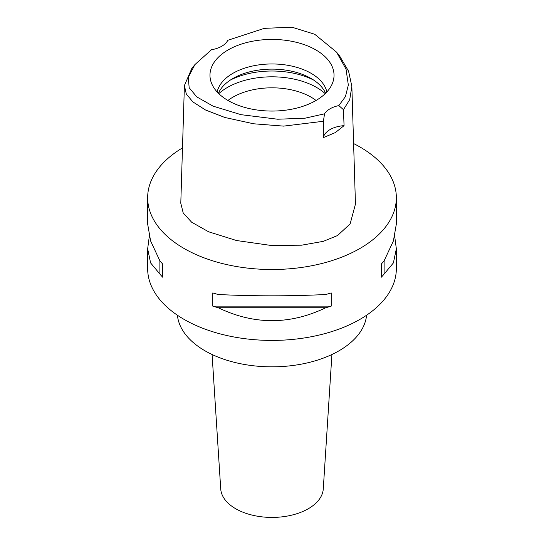 <?xml version="1.0" encoding="UTF-8"?>
<svg xmlns="http://www.w3.org/2000/svg" width="544" height="544" viewBox="0 0 544 544"><rect width="100%" height="100%" fill="white"/><g stroke="black" fill="none" stroke-linecap="round" stroke-linejoin="round"><path stroke-width="0.82" d="M211.48 49.722A23.684 13.675 0 0 0 221.755 46.24A23.684 13.675 0 0 0 227.793 40.304L264.316 28.349L291.944 27.2L314.711 34.258L336.552 52.136L346.025 69.088L348.344 85.061L345.399 96.655L338.817 105.584A23.684 13.675 0 0 0 330.086 108.78A23.684 13.675 0 0 0 324.55 113.818L304.98 118.204L277.658 119.224L241.033 114.682L213.071 106.148L196.778 96.886L189.169 87.72L188.285 77.384L194.929 64.573L211.48 49.722M315.867 100.572A62.03 35.816 0 0 0 332.908 82.028A62.03 35.816 0 0 0 301.084 43.615A62.03 35.816 0 0 0 228.133 49.919A62.03 35.816 0 0 0 211.092 82.028A62.03 35.816 0 0 0 253.824 109.487A62.03 35.816 0 0 0 315.867 100.572M324.55 113.818L323.388 121.271L283.669 126.12L253.647 123.787L224.808 117.463L205.523 109.99L192.868 101.898L186.3 93.99L184.396 85.551L191.794 68.503L194.929 64.573M323.388 121.271L323.313 137.639A23.684 13.675 180 0 1 330.086 129.567A23.684 13.675 180 0 1 344.06 125.657L343.461 109.677L338.817 105.584M344.06 125.657L335.322 132.593L323.313 137.639M336.552 52.136L339.687 56.066L348.595 71.25L351.852 86.387L349.731 99.6L343.461 109.677M184.396 85.551L180.792 203.225L183.206 212.962L191.583 222.163L208.59 231.778L236.531 240.53L271.014 245.446L301.614 245.188L323.292 241.352L337.525 235.552L350.152 223.876L355.456 204.061L351.852 86.387M353.6 143.555A124.345 71.788 180 0 1 396.345 197.724A124.345 71.788 180 0 1 359.924 248.486A124.345 71.788 180 0 1 224.414 264.044A124.345 71.788 180 0 1 147.655 197.724A124.345 71.788 180 0 1 182.485 147.893M149.294 236.395L147.655 248.771L147.655 268.627A124.345 71.788 0 0 0 224.414 334.954A124.345 71.788 0 0 0 359.924 319.389A124.345 71.788 0 0 0 396.345 268.627L396.345 248.771L394.706 236.395M381.344 277.188L381.344 263.976L381.344 277.188A124.345 71.788 180 0 0 384.112 274.06L393.4 262.915L396.345 248.771M381.344 263.976A124.345 71.788 0 0 0 384.112 260.841L393.4 240.938L396.345 224.026L396.345 197.724M147.655 197.724L147.655 224.026L150.6 240.938L159.888 260.841A124.345 71.788 0 0 0 162.656 263.976L162.656 277.188L162.656 263.976M162.656 277.188A124.345 71.788 180 0 1 159.888 274.06L150.6 262.915L147.655 248.771M212.792 306.136L212.792 292.917A124.345 71.788 0 0 0 218.212 294.515C254.068 296.256 289.932 296.256 325.788 294.515A124.345 71.788 0 0 0 331.208 292.917L331.208 306.136A124.345 71.788 180 0 1 325.788 307.734C289.932 324.965 254.068 324.965 218.212 307.734A124.345 71.788 180 0 1 212.792 306.136L331.208 306.136M177.412 315.228A94.738 54.699 0 0 0 238.231 363.242A94.738 54.699 0 0 0 338.987 350.819A94.738 54.699 0 0 0 366.588 315.228M212.085 354.511L220.721 488.893A51.32 29.628 0 0 0 253.246 515.372A51.32 29.628 0 0 0 308.285 508.749A51.32 29.628 0 0 0 323.279 488.893L331.915 354.511M316.057 100.463A55.264 31.906 0 0 0 232.92 97.165A55.264 31.906 0 0 0 227.943 100.463M218.776 93.643A63.158 36.462 180 0 1 227.338 87.496A63.158 36.462 180 0 1 325.224 93.643M218.396 93.269A55.264 31.906 180 0 1 232.92 78.472A55.264 31.906 180 0 1 286.736 70.278A55.264 31.906 180 0 1 325.604 93.269M326.849 91.977A55.264 31.906 0 0 0 289.986 65.702A55.264 31.906 0 0 0 232.92 73.311A55.264 31.906 0 0 0 217.151 91.977M159.888 260.841L159.888 274.06M218.212 307.734L325.788 307.734M384.112 274.06L384.112 260.841M313.684 80.084A63.158 36.462 0 0 0 230.316 80.084"/></g></svg>
